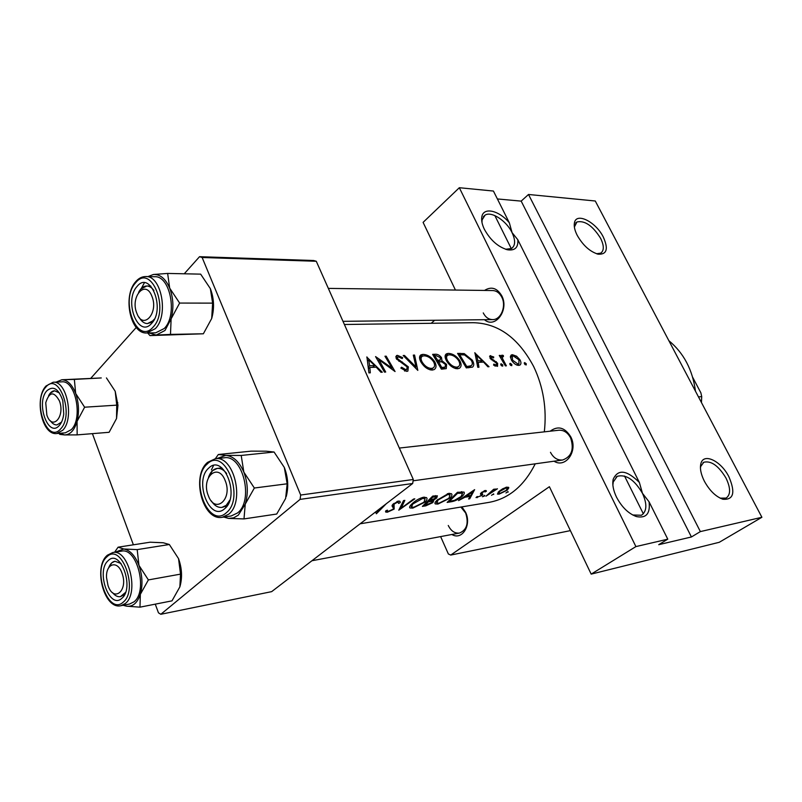 <?xml version="1.0" encoding="UTF-8"?>
<svg xmlns="http://www.w3.org/2000/svg" width="802" height="802" viewBox="0 0 802 802"><rect width="100%" height="100%" fill="white"/><g stroke="black" fill="none" stroke-linecap="round" stroke-linejoin="round"><path stroke-width="1.2" d="M517.801 239.718C518.423 247.477 515.004 250.836 507.546 249.783C498.172 247.046 490.463 240.249 484.418 229.382C482.152 224.71 481.28 220.65 481.781 217.192C483.025 206.665 498.954 210.174 509.36 222.846L512.057 232.61L517.801 239.718L639.394 482.503L642.442 493.28C634.412 479.696 626.011 474.042 617.219 476.318L613.239 481.982L612.878 485.09M505.591 249.252L511.486 248.53C515.445 245.643 515.636 240.339 512.047 232.62C506.433 220.771 491.355 210.896 485.07 215.136L482.092 219.908L481.992 222.515M577.229 235.377C574.753 230.495 573.821 226.375 574.412 223.016C575.986 211.878 595.806 221.743 603.315 237.061C608.578 248.901 606.883 254.605 598.232 254.204C590.082 251.798 583.074 245.532 577.229 235.377M596.538 253.743L600.738 253.141C604.207 250.575 604.147 245.602 600.558 238.224C592.628 225.693 584.748 220.279 576.919 221.974L574.372 227.056M632.708 514.984L641.48 515.245C646.953 511.335 647.274 504.017 642.442 493.28L649.059 501.801C650.432 513.621 646.212 518.533 636.387 516.558C628.427 513.611 621.801 507.145 616.507 497.16C613.239 490.313 612.137 484.358 613.189 479.275C617.981 468.869 626.713 469.942 639.394 482.503M704.377 481.22C700.948 474.353 699.765 468.558 700.838 463.837C703.254 452.388 720.978 460.779 728.898 476.769C735.624 492.548 733.64 500.047 722.943 499.255C715.825 496.709 709.63 490.704 704.377 481.22M720.156 498.152L726.161 498.072C730.772 494.674 730.722 488.007 725.99 478.052C718.552 465.762 711.153 460.488 703.785 462.253L700.727 466.453L700.447 467.997M484.518 290.434C491.325 286.184 497.08 287.978 501.771 295.808C509.41 309.943 495.185 329.161 484.448 319.697M483.255 312.91C485.491 317.251 488.598 319.477 492.588 319.607C500.879 319.978 506.593 306.184 501.781 297.161C499.576 292.941 496.548 290.745 492.689 290.545L328.339 288.389M550.192 431.185C557.961 425.481 564.829 427.366 570.773 436.849C578.282 450.794 565.711 468.729 554.032 461.21M550.473 452.308C553.41 457.842 557.45 460.408 562.593 460.017C571.625 456.699 574.302 449.32 570.603 437.892C567.706 432.499 563.766 429.952 558.783 430.233L399.326 448.057M461.912 506.874L465.571 512.237C471.927 525.019 462.002 540.879 451.897 534.483M448.258 525.48C451.035 531.044 454.774 533.571 459.476 533.059C466.824 529.962 468.889 523.285 465.661 513.029L460.859 507.044M385.742 510.834L385.752 512.087L387.436 512.187L394.163 509.08L394.053 504.137L397.271 502.343L398.313 502.503L398.594 503.445L400.288 502.573L399.937 501.32L398.404 501.08L392.81 504.378L392.028 505.972L393.551 508.358L392.99 509.25L388.559 511.265L387.496 511.175L387.416 510.162L385.742 510.834M423.596 497.22C419.215 498.343 415.205 500.679 411.586 504.217C409.722 506.092 409.19 507.335 409.982 507.957L412.819 508.107L425.11 502.052C427.005 500.087 427.486 498.613 426.554 497.631L423.596 497.22M448.709 493.36L436.98 500.217C435.085 502.082 434.524 503.325 435.285 503.927L437.942 504.067L449.962 498.132C451.887 496.177 452.388 494.724 451.496 493.751L448.709 493.36M493.681 493.892L491.526 495.295L493.681 493.892M508.077 491.596L505.942 492.979L508.077 491.596M493.641 489.28L486.002 496.177L497.44 488.789L493.571 490.233L494.654 489.12L493.641 489.28M486.423 491.215L485.31 490.453L481.24 492.779L480.468 493.832L481.36 495.055L480.909 495.646L478.152 496.909L477.31 496.508L476.017 497.581L481.982 495.446L482.784 494.473L481.922 493.2L482.313 492.578L484.408 491.395L485.08 491.957L486.423 491.215L486.122 490.563M474.634 489.651L458.543 500.588L464.949 497.23L470.293 496.388L468.599 498.974L469.741 498.784L474.634 489.651M484.659 495.335L482.503 496.739L484.719 495.907L484.659 495.335M506.954 487.085L502.633 488.819L498.844 491.526L497.41 494.082L499.055 494.162L507.255 490.192L508.819 487.847L506.954 487.085M447.135 502.413L450.884 501.811C454.824 501.25 458.584 499.415 462.193 496.318C464.107 494.463 464.719 493.05 464.017 492.067L457.471 492.288L447.135 502.413M432.729 496.087L422.383 506.393L425.792 505.841L432.839 502.613L433.722 500.689L433.11 500.448L436.719 497.942L437.401 495.837L432.729 496.087M403.566 500.568L398.784 510.182L414.824 498.834L413.581 499.024L401.17 508.217L404.84 500.368L403.566 500.568M383.276 506.042L377.461 511.987L377.321 510.603M375.917 511.686L376.379 513.781L386.233 503.776M344.389 324.499L473.12 322.705C498.192 323.236 518.383 337.863 533.691 366.584C543.355 386.955 546.894 408.709 544.327 431.847M535.245 463.827C524.107 485.882 508.759 498.714 489.21 502.333L360.128 523.796M365.141 371.176L363.176 366.735M384.449 372.098L385.702 372.038L378.895 359.697L395.065 371.557L386.193 356.178L384.96 356.228L392.118 368.168L375.567 356.589L384.449 372.098M403.195 355.517L417.822 370.384L414.564 355.065L413.301 355.116L416.037 367.025L404.479 355.466L403.195 355.517M432.619 354.364L441.411 369.171L446.253 368.639L446.584 364.419L441.962 360.71L441.481 357.572C439.526 355.126 437.401 354.023 435.105 354.263L432.619 354.364M466.313 367.897L472.518 367.136C474.223 365.662 474.142 363.326 472.258 360.128L464.248 353.622L457.581 353.391L466.313 367.897M493.731 356.97L490.012 355.777L490.202 358.384L496.628 363.366L496.488 365.07L493.771 364.118L493.611 365.161L497.511 366.344L497.631 363.256L491.215 358.293L491.165 356.94L493.591 357.872L493.731 356.97L493.07 357.512M499.255 355.446L505.37 365.882L506.393 365.832L502.543 358.634L502.523 356.449L503.455 356.529L503.315 355.446L501.711 355.266L501.25 356.88L500.278 355.406L499.255 355.446M512.418 354.715L511.245 355.005L510.383 356.489L511.486 360.148C513.601 363.456 516.007 365.201 518.714 365.391L519.896 365.09C521.27 364.048 521.28 362.273 519.937 359.757L516.598 356.208L512.418 354.715L510.403 356.339M524.678 362.594L524.408 363.847L526.202 364.96L526.252 363.757L524.678 362.594L524.227 362.955M510.222 363.306L509.932 364.579L511.756 365.702L511.816 364.479L510.222 363.306L509.751 363.687M501.16 363.757L500.859 365.04L502.704 366.163L502.774 364.94L501.16 363.757L500.679 364.148M474.894 352.71L477.781 367.306L478.954 367.246L478.203 362.354L483.586 362.093L487.887 366.785L489.03 366.725L474.764 352.81M448.248 353.391L446.473 353.822C444.569 355.146 444.649 357.592 446.704 361.161C449.782 365.923 453.401 368.449 457.551 368.76L459.416 368.258C461.551 366.684 461.641 364.098 459.696 360.509C456.438 355.928 452.629 353.562 448.248 353.391L445.1 356.048M422.905 354.374L421.01 354.835C419.035 356.198 419.065 358.695 421.11 362.314C424.228 367.176 427.947 369.762 432.268 370.063L434.253 369.532C436.468 367.907 436.599 365.271 434.654 361.632C431.376 356.96 427.456 354.544 422.905 354.374L419.546 357.251M400.85 368.068L406.694 371.386L407.877 371.075L408.348 366.865L397.591 358.745L397.652 357L398.353 356.83L402.203 358.584L402.704 357.642L397.481 355.366L396.429 355.617L396.419 358.865L407.135 366.895L406.754 369.491L405.892 369.722L401.571 367.216L400.85 368.068M366.925 356.93L368.92 372.9L370.313 372.83L369.842 367.476L376.238 367.166L380.94 372.278L382.303 372.208L366.775 357.07M700.367 531.596L528.508 194.475L595.274 201.001L761.9 517.28L700.367 531.596L691.424 536.969L521.18 201.122L528.508 194.475M440.629 536.598L448.368 553.981L450.734 555.064L549.4 486.704L591.174 574.122L635.906 546.593L459.325 187.718L493.43 191.046L509.36 222.846M450.734 555.064L570.382 530.623M90.826 378.253L136.24 327.467M184.239 273.793L199.538 256.69L313.662 260.52L316.279 261.272L202.134 257.502L199.538 256.69M155.267 604.147L158.465 612.828L160.821 614.282L271.647 591.645L412.679 483.496L300.078 499.385L300.68 495.034L202.134 257.502M300.68 495.034L413.311 479.486L316.279 261.272M160.821 614.282L300.078 499.385M133.383 544.809L92.41 433.651M413.311 479.486L412.679 483.496M431.215 323.296L434.664 320.269M635.906 546.593L667.775 539.175L649.059 501.801M591.174 574.122L719.264 542.292L761.9 517.28M455.436 290.053L423.095 222.375L459.325 187.718M667.775 539.175L658.713 544.688L691.424 536.969M521.18 201.122L497.39 198.946M494.864 215.608L511.305 248.63M624.527 476.017L643.354 513.831M525.099 364.669L526.252 363.757M515.897 356.77L516.598 356.208M519.225 360.329L519.937 359.757M513.22 355.928L518.944 359.807L518.904 363.837L518.022 364.078L512.498 360.118L512.368 356.138L513.22 355.928M516.789 365.06L518.022 364.078M511.806 360.669L512.498 360.118M510.643 365.421L511.816 364.479M499.596 355.958L500.278 355.406M500.558 357.441L501.25 356.88M501.26 355.898L502.202 355.146M500.659 357.602L503.315 355.446M501.711 359.306L502.543 358.634M501.581 365.892L502.774 364.94M489.581 356.489L490.623 355.637M490.513 358.855L491.215 358.293M491.365 359.787L492.077 359.216M495.586 362.223L496.318 361.632M496.839 363.897L497.631 363.256M494.964 366.063L496.057 365.181M477.17 363.196L478.203 362.354M476.659 355.346L482.162 360.629L477.922 360.83L476.659 355.346L475.686 356.148M480.167 362.253L482.162 360.629M476.899 361.662L477.922 360.83M462.934 354.715L464.248 353.622M471.506 360.75L472.258 360.128M466.614 366.263L459.666 354.745L464.528 354.935L471.175 360.178C472.679 362.704 472.709 364.529 471.265 365.632L465.822 366.915M458.955 355.336L459.666 354.745M468.659 367.777L471.265 365.632M458.924 361.151L459.696 360.509M449.3 354.795C452.829 354.925 455.927 356.85 458.594 360.549C460.178 363.476 460.087 365.532 458.303 366.735L456.709 367.166C453.33 366.965 450.373 364.95 447.817 361.111C446.173 358.203 446.173 356.218 447.807 355.166L449.3 354.795M455.165 368.439L456.709 367.166M447.065 361.742L447.817 361.111M440.689 358.243L441.481 357.572M440.679 361.792L441.962 360.71M445.732 365.121L446.584 364.419M434.754 355.747L436.308 355.677L440.368 357.652L440.298 359.968L437.732 360.339L434.754 355.747L434.012 356.379M437.2 361.401L438.493 360.298M436.96 360.99L437.732 360.339M438.634 361.852L441.862 361.882L445.451 364.469L445.19 367.065L441.742 367.506L438.634 361.852L437.852 362.514M441.371 369.09L443.366 367.426M440.92 368.198L441.742 367.506M433.852 362.314L434.654 361.632M423.967 355.807C427.636 355.938 430.814 357.903 433.501 361.682C435.095 364.639 434.965 366.745 433.12 367.988L431.416 368.439C427.907 368.238 424.859 366.183 422.283 362.253C420.639 359.316 420.669 357.301 422.373 356.208L423.967 355.807M429.842 369.762L431.416 368.439M421.491 362.935L422.283 362.253M403.797 356.058L404.479 355.466M415.286 367.667L416.037 367.025M413.541 355.948L414.564 355.065M404.509 370.905L405.892 369.722M395.697 356.92L397.481 355.366M401.892 358.354L402.704 357.642M396.82 359.416L397.591 358.745M398.905 361.301L399.687 360.619M401.531 362.785L402.403 362.033M407.426 367.657L408.348 366.865M391.366 368.83L392.118 368.168M385.411 356.87L386.193 356.178M378.073 360.419L378.895 359.697M368.569 368.599L369.842 367.476M368.719 359.807L374.694 365.572L369.652 365.802L368.719 359.807L367.517 360.88M372.689 367.336L374.694 365.572M368.389 366.925L369.652 365.802M469.33 497.902L469.741 498.784M469.952 495.626L470.293 496.388M472.629 491.857L470.814 495.486L466.604 496.157L472.629 491.857L472.388 491.335M484.137 490.814L484.408 491.395M482.072 492.057L482.313 492.578M481.581 492.458L481.922 493.2M482.493 493.842L482.784 494.473M480.909 493.12L481.982 495.446M476.819 496.759L477.24 497.671M480.498 493.731L480.879 494.553M484.478 495.375L484.719 495.907M493.29 489.631L493.571 490.233M495.776 488.989L496.097 489.691M495.476 489.13L495.706 489.631M492.147 490.804L492.458 491.476M507.856 491.646L508.097 492.157M508.538 487.235L508.819 487.847M506.984 489.611L507.255 490.192M498.142 492.197L499.055 494.162M506.042 488.017L507.255 488.157L506.252 490.353L500.027 493.41L498.764 493.33L499.846 491.375L506.042 488.017L505.751 487.375M499.606 490.874L499.846 491.375M493.481 493.942L493.721 494.463M461.892 495.656L462.193 496.318M449.341 501.35L457.551 493.3L462.543 493.22L461.13 496.488L454.453 500.348L449.341 501.35L449.1 500.809M457.22 492.578L457.551 493.3M461.29 491.726L461.832 492.919M449.651 497.44L449.962 498.132M437.591 503.275L437.942 504.067M447.767 494.553L450.072 494.914L448.869 498.303L439.025 503.185L436.789 503.034L438.092 500.037L447.767 494.553L447.366 493.671M437.822 499.425L438.092 500.037M435.687 495.636L436.719 497.942M432.869 499.927L433.11 500.448M431.797 500.268L432.839 502.613M425.481 505.16L425.792 505.841M432.849 497.12L435.967 496.959L435.576 498.132L429.631 500.659L432.849 497.12L432.509 496.348M433.942 495.897L434.383 496.879M429.321 499.977L429.631 500.659M428.569 501.731L432.228 501.541L431.717 502.794L424.629 505.3L428.569 501.731L428.278 501.07M431.125 500.418L431.546 501.36M424.378 504.739L424.629 505.3M424.779 501.31L425.11 502.052M412.469 507.315L412.819 508.107M422.654 498.433L425.1 498.804L423.977 502.222L413.892 507.205L411.516 507.054L412.749 504.037L422.654 498.433L422.243 497.521M412.469 503.385L412.749 504.037M400.669 507.085L401.17 508.217M386.684 510.453L387.436 512.187M399.667 501.16L400.288 502.573M396.9 501.511L397.271 502.343M393.752 503.445L394.053 504.137M393.05 504.117L393.632 505.471M392.368 504.959L394.163 509.08M376.98 510.874L377.461 511.987M376.038 512.999L376.379 513.781M695.474 391.196C692.587 369.812 683.715 352.98 668.868 340.7M46.857 415.075C52.18 431.296 65.493 416.599 59.408 400.87C53.844 391.015 49.293 391.647 45.744 402.774L46.857 415.075M61.533 422.113L56.972 424.92C54.546 425.03 52.341 423.626 50.346 420.729C52.341 423.626 54.546 425.03 56.972 424.92L61.533 422.113M48.581 395.757C50.155 392.629 52.15 390.965 54.566 390.764L59.478 392.98L54.566 390.764L50.305 393.1L48.581 395.757M171.117 318.845L164.991 330.474L156.23 335.086L170.495 334.404L171.117 318.845L179.628 303.066L169.693 288.149L167.648 273.432L153.372 274.495C160.119 274.124 165.563 278.675 169.693 288.149C173.412 298.113 173.884 308.349 171.117 318.845M151.638 323.356C138.335 339.106 123.478 300.84 137.072 286.444C150.114 269.823 165.803 308.93 151.638 323.356M140.741 289.091L138.616 292.329C140.761 288.189 143.488 286.083 146.796 286.003L140.741 289.091M139.087 317.271C141.383 321.401 144.18 323.507 147.478 323.587L153.222 320.67L154.425 319.126L151.197 322.414L147.478 323.587C144.18 323.507 141.383 321.401 139.087 317.271M164.22 328.529C177.823 315.397 170.435 275.587 154.716 276.73L145.794 276.56C161.493 275.407 168.891 315.457 155.327 328.66L146.826 332.97L155.708 332.82L164.22 328.529M167.648 273.432L200.66 274.144L210.355 288.63L212.62 303.126L211.698 318.494L203.367 333.782L170.495 334.404M212.62 303.126L179.628 303.066M203.367 333.782L149.944 335.597L156.23 335.086L148.961 332.94M147.668 332.96L149.944 335.597M210.355 288.63C214.064 298.334 214.515 308.289 211.698 318.494M144.37 282.825L141.322 288.459M147.949 276.6L153.372 274.495M153.914 290.484C151.809 287.577 149.443 286.083 146.796 286.003C149.443 286.083 151.809 287.577 153.914 290.484M121.984 573.119C117.493 559.666 105.593 563.495 106.546 577.761L108.039 585.61C113.824 603.194 128.631 590.332 121.984 573.119M108.711 567.706C110.135 563.936 112.21 561.791 114.937 561.25L121.042 563.495L114.937 561.25L111.719 562.884L108.711 567.706M125.523 592.427L120.42 596.658C117.663 597.079 115.047 595.746 112.561 592.648C115.047 595.746 117.663 597.079 120.42 596.658L123.388 595.154L125.523 592.427M218.334 454.503L251.136 451.145L266.204 451.195L274.063 452.017L241.201 455.456L225.753 455.376L218.334 454.503L215.327 458.744M216.791 458.594L225.753 455.376C233.272 456.087 239.297 461.671 243.838 472.127C247.918 483.035 248.389 493.691 245.252 504.087L238.364 515.105L233.673 517.831L228.58 518.423L243.998 518.914L245.252 504.087L254.354 488.017L243.838 472.127L241.201 455.456M224.75 508.618C209.843 522.673 193.553 480.709 208.751 468.087C223.367 453.05 240.61 496.067 224.75 508.618M212.52 470.664L208.5 477.31C210.365 471.997 213.272 469.03 217.232 468.408L212.52 470.664M211.317 500.899C214.385 505.611 217.903 507.776 221.893 507.395L226.224 505.34L229.833 500.087C227.928 504.398 225.282 506.834 221.893 507.395C217.903 507.776 214.385 505.611 211.317 500.899M237.512 512.969C254.144 500.538 242.775 454.163 224.179 457.812L215.287 458.744C233.853 455.085 245.252 501.761 228.64 514.252L222.284 517.28L231.146 515.987L237.512 512.969M274.063 452.017L284.299 467.416L287.176 483.796L285.622 498.473L276.73 514.032L243.998 518.914M287.176 483.796L254.354 488.017M284.299 467.416C288.088 477.15 288.73 486.874 286.234 496.558M213.502 465.561L211.417 469.912M228.58 518.423L223.788 517.059M226.655 473.531C223.788 469.832 220.65 468.117 217.232 468.408C220.65 468.117 223.788 469.832 226.655 473.531M225.202 480.649C218.104 461.671 200.68 477.761 208.35 495.736C215.116 514.683 233.021 499.135 225.202 480.649M115.338 552.137L123.759 548.989L118.094 547.185L114.576 552.257M108.19 560.638C120.28 548.077 134.926 588.087 121.804 598.352C109.483 610.081 95.578 571.004 108.19 560.638M120.962 605.69L129.603 604.026L133.964 601.841C148.24 591.285 137.132 547.094 121.403 551.174L112.741 552.548C128.44 548.458 139.548 592.909 125.312 603.505L120.962 605.69C104.34 610.011 93.072 567.636 106.967 555.565M169.342 544.508L178.545 558.653L180.52 574.132L148.38 579.916L138.946 565.36L137.192 549.621L169.342 544.508L163.277 542.774L150.114 542.202L118.094 547.185M137.192 549.621L123.759 548.989C130.034 550.152 135.097 555.606 138.946 565.36C142.425 575.485 142.886 585.139 140.35 594.322L148.38 579.916M180.52 574.132L179.869 586.874L171.989 600.858L139.969 607.164L140.35 594.322C137.383 602.994 132.781 606.954 126.546 606.192L139.969 607.164M123.107 605.279L126.546 606.192L123.548 605.189M178.545 558.653C182.024 568.498 182.455 577.911 179.869 586.874M136.851 313.261C143.027 330.604 159.007 312.991 151.899 296.249C145.433 278.916 129.874 296.961 136.851 313.261M46.867 390.785C53.313 385.371 58.626 388.699 62.817 400.759L63.749 413.992C63.127 418.975 61.664 422.784 59.368 425.411C48.28 438.644 35.488 402.724 46.867 390.785M56.721 433.521L65.333 432.839L71.328 429.621C83.238 418.243 75.438 379.817 61.744 381.852L53.112 382.263C66.766 380.218 74.576 418.865 62.706 430.283L56.721 433.521C42.185 435.666 34.185 399.075 45.634 386.414M74.355 379.396L101.273 377.953L61.844 379.757C67.528 379.988 72.13 384.549 75.669 393.461L74.355 379.396L61.844 379.757L56.08 382.123M106.445 377.922L115.207 391.286L116.731 405.15L84.621 407.205L75.669 393.461C78.857 402.784 79.328 412.098 77.072 421.381L84.621 407.205M116.731 405.15L116.541 418.524L109.112 432.298L77.152 434.885L77.072 421.381C74.436 430.243 70.285 434.764 64.641 434.935L77.152 434.885M58.907 433.351L59.829 434.383L64.641 434.935L59.689 433.28M115.207 391.286L117.964 405.231L116.541 418.524M692.667 377.281L700.868 392.82L701.72 396.599L698.482 396.91M701.439 402.514L701.72 396.599M503.736 362.805L504.458 362.223M493.06 360.93L493.932 360.228M458.453 354.614L460.047 353.291M466.203 367.677L468.007 366.193M433.501 355.627L435.105 354.263M489.42 493.36L489.651 493.872M450.584 501.15L450.884 501.811M457.962 492.207L458.403 493.17M428.829 500.498L429.321 501.611M392.108 505.471L392.82 507.105M153.112 327.086C170.174 309.772 151.257 262.735 135.638 282.795C119.388 300.068 137.122 345.893 153.112 327.086M226.364 512.719C245.482 497.661 224.67 445.912 207.177 464.077C189.001 479.235 208.45 529.47 226.364 512.719M106.846 556.909C91.759 569.36 108.37 616.136 123.187 602.162C138.987 589.851 121.323 541.741 106.846 556.909M45.624 387.356C32.03 401.682 47.298 444.699 60.631 428.9C74.847 414.604 58.666 370.494 45.624 387.356M482.092 219.908L481.781 217.192M574.533 225.623L574.412 223.016M613.239 481.982L613.189 479.275M700.727 466.453L700.838 463.837M617.219 476.318L616.016 477.13M703.785 462.253L702.963 462.774M576.919 221.974L575.676 223.046M485.07 215.136L483.325 216.74M720.577 498.283L722.943 499.255M634.071 515.475L636.387 516.558M597.199 253.943L598.232 254.204M505.952 249.372L507.546 249.783M518.904 363.847L517.2 365.201M512.037 356.409L510.453 357.682M502.523 356.449L500.809 357.842M491.045 357.03L489.942 357.933M496.488 365.07L495.145 366.153M446.463 353.832L445.671 354.504M458.303 366.735L455.997 368.649M447.095 355.767L445.18 357.381M440.298 359.968L437.661 362.193M445.19 367.065L442.744 369.11M421.01 354.845L420.128 355.597M433.12 367.988L430.754 369.973M421.581 356.88L419.626 358.554M406.754 369.491L404.91 371.075M397.381 357.231L396.108 358.334M484.939 491.486L484.548 490.654M481.18 494.744L480.619 493.511M480.689 494.423L480.448 493.902M507.255 488.157L506.774 487.125M498.623 493.019L498.212 492.137M462.543 493.22L461.842 491.676M435.285 503.927L434.955 503.185M450.072 494.914L449.341 493.29M436.509 502.393L435.997 501.26M435.967 496.959L435.396 495.676M432.228 501.541L431.676 500.298M409.982 507.957L409.622 507.135M425.1 498.804L424.358 497.13M411.205 506.353L410.694 505.18M385.752 512.087L385.531 511.576M398.313 502.493L397.752 501.22M145.794 276.56C142.134 276.54 138.846 278.164 135.929 281.432M135.598 281.813C122.485 296.219 130.345 334.324 146.826 332.97M150.796 286.053L146.796 286.003L150.796 286.053M459.476 533.059L311.968 560.728M226.505 506.754L225.522 506.894L226.505 506.754M215.287 458.744L207.588 462.353M207.237 462.674C191.066 476.619 202.876 521.31 222.284 517.28M221.853 467.887L217.232 468.408L221.853 467.887M413.1 480.809L562.593 460.017M112.741 552.548L107.318 555.235M492.588 319.607L342.985 321.331M53.112 382.263L45.975 386.013M117.794 402.634L116.942 402.544M117.964 405.231L116.801 405.501"/></g></svg>
